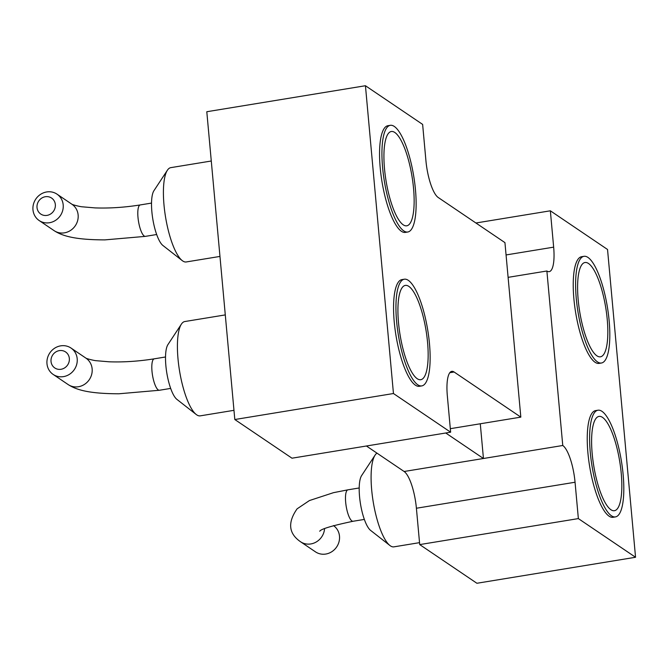 <?xml version="1.0" encoding="UTF-8"?>
<svg xmlns="http://www.w3.org/2000/svg" width="669" height="669" viewBox="0 0 669 669"><rect width="100%" height="100%" fill="white"/><g stroke="black" fill="none" stroke-linecap="round" stroke-linejoin="round"><path stroke-width="1" d="M635.55 557.269L578.359 518.592L419.714 544.591L476.905 583.268L635.55 557.269L607.536 249.478L550.353 210.802L475.918 222.994M450.321 428.687L520.825 417.13L504.944 242.63L438.228 197.506A31.351 8.638 -99.3 0 1 425.936 160.761L422.632 124.409L365.441 85.732L393.456 393.523L450.638 432.199L291.993 458.198L234.811 419.522L393.456 393.523M234.811 419.522L206.796 111.731L365.441 85.732M419.714 544.591L416.402 508.239A31.351 8.638 80.7 0 0 404.118 471.494L366.428 446.006M578.359 518.592L575.056 482.24A31.351 8.638 80.7 0 0 562.763 445.495L546.882 271.004L508.106 277.351M550.353 210.802L553.656 247.154A31.351 8.638 -99.3 0 1 549.199 271.647A31.351 8.638 -99.3 0 1 546.882 271.004M601.456 363.008L599.073 363.392A54.055 14.902 -99.3 0 1 595.084 362.28A54.055 14.902 -99.3 0 1 574.638 305.666A54.055 14.902 -99.3 0 1 581.587 256.712L583.97 256.319A54.055 14.902 80.7 0 0 577.013 305.273A54.055 14.902 80.7 0 0 597.467 361.887A54.055 14.902 80.7 0 0 601.456 363.008A54.055 14.902 80.7 0 0 607.419 307.255A54.055 14.902 80.7 0 0 583.97 256.319M615.455 516.903L613.08 517.288A54.055 14.902 -99.3 0 1 609.091 516.175A54.055 14.902 -99.3 0 1 588.645 459.561A54.055 14.902 -99.3 0 1 595.594 410.607L597.977 410.214A54.055 14.902 80.7 0 0 591.02 459.168A54.055 14.902 80.7 0 0 611.466 515.791A54.055 14.902 80.7 0 0 615.455 516.903A54.055 14.902 80.7 0 0 621.417 461.15A54.055 14.902 80.7 0 0 597.977 410.214M520.825 417.13L454.109 372.006A31.351 8.638 80.7 0 0 451.792 371.354A31.351 8.638 80.7 0 0 447.335 395.847L450.638 432.199M421.779 385.904L419.404 386.289A54.055 14.902 -99.3 0 1 395.956 335.361A54.055 14.902 -99.3 0 1 401.918 279.609L404.302 279.216A54.055 14.902 80.7 0 0 398.339 334.968A54.055 14.902 80.7 0 0 421.779 385.904A54.055 14.902 80.7 0 0 428.737 336.95A54.055 14.902 80.7 0 0 408.291 280.328A54.055 14.902 80.7 0 0 404.302 279.216M407.781 232.009L405.397 232.394A54.055 14.902 -99.3 0 1 381.949 181.466A54.055 14.902 -99.3 0 1 387.911 125.713L390.295 125.32A54.055 14.902 80.7 0 0 384.332 181.073A54.055 14.902 80.7 0 0 407.781 232.009A54.055 14.902 80.7 0 0 414.73 183.047A54.055 14.902 80.7 0 0 394.284 126.433A54.055 14.902 80.7 0 0 390.295 125.32M562.763 445.495L483.444 458.499L445.755 433.002M404.118 471.494L483.444 458.499L480.283 423.778M211.279 161.012L170.796 167.643A47.783 13.171 80.7 0 0 167.392 170.235A47.783 13.171 80.7 0 0 165.527 216.932A47.783 13.171 80.7 0 0 182.202 260.584A47.783 13.171 80.7 0 0 186.25 261.955L219.967 256.428M376.973 453.139A47.783 13.171 80.7 0 0 375.075 455.129A47.783 13.171 80.7 0 0 373.21 501.825A47.783 13.171 80.7 0 0 389.885 545.478A47.783 13.171 80.7 0 0 390.403 545.862A47.783 13.171 80.7 0 0 393.932 546.849L419.538 542.651M225.286 314.907L184.803 321.538A47.783 13.171 80.7 0 0 181.399 324.131A47.783 13.171 80.7 0 0 179.535 370.827A47.783 13.171 80.7 0 0 196.201 414.479A47.783 13.171 80.7 0 0 200.257 415.85L233.974 410.323M588.511 263.494A47.783 13.171 -99.3 0 1 607.235 319.422A47.783 13.171 -99.3 0 1 596.957 355.858A47.783 13.171 -99.3 0 1 579.714 311.796A47.783 13.171 -99.3 0 1 581.988 264.531A47.783 13.171 -99.3 0 1 588.511 263.494M602.518 417.389A47.783 13.171 -99.3 0 1 621.233 473.318A47.783 13.171 -99.3 0 1 610.964 509.753A47.783 13.171 -99.3 0 1 593.721 465.691A47.783 13.171 -99.3 0 1 595.995 418.426A47.783 13.171 -99.3 0 1 602.518 417.389M417.239 378.729A47.783 13.171 -99.3 0 1 400.029 334.617A47.783 13.171 -99.3 0 1 402.32 287.427A47.783 13.171 -99.3 0 1 426.036 330.427A47.783 13.171 -99.3 0 1 417.289 378.754A47.783 13.171 -99.3 0 1 417.239 378.729M403.24 224.834A47.783 13.171 -99.3 0 1 386.03 180.722A47.783 13.171 -99.3 0 1 388.313 133.524A47.783 13.171 -99.3 0 1 412.029 176.532A47.783 13.171 -99.3 0 1 403.282 224.859A47.783 13.171 -99.3 0 1 403.24 224.834M167.392 170.235L153.929 190.707A28.968 7.986 80.7 0 0 152.8 219.014A28.968 7.986 80.7 0 0 162.91 245.481L182.202 260.584M375.075 455.129L361.611 475.6A28.968 7.986 80.7 0 0 360.482 503.908A28.968 7.986 80.7 0 0 370.584 530.383L389.885 545.478M181.399 324.131L167.936 344.602A28.968 7.986 80.7 0 0 166.798 372.909A28.968 7.986 80.7 0 0 176.909 399.376L196.201 414.479M46.679 191.953A15.931 14.818 -55.9 0 0 33.45 204.229A15.931 14.818 -55.9 0 0 39.162 220.536A15.931 14.818 -55.9 0 0 60.352 215.644A15.931 14.818 -55.9 0 0 57.007 194.152A15.931 14.818 -55.9 0 0 46.679 191.953M333.48 525.575A15.931 14.818 124.1 0 1 338.991 541.873A15.931 14.818 124.1 0 1 325.786 554.049A15.931 14.818 124.1 0 1 315.467 551.85L300.523 541.739A15.931 14.818 -55.9 0 0 310.842 543.939A15.931 14.818 -55.9 0 0 324.574 528.669M60.687 345.848A15.931 14.818 -55.9 0 0 47.457 358.124A15.931 14.818 -55.9 0 0 53.16 374.431A15.931 14.818 -55.9 0 0 74.359 369.539A15.931 14.818 -55.9 0 0 71.014 348.047A15.931 14.818 -55.9 0 0 60.687 345.848M45.325 196.728A9.659 8.981 -55.9 0 0 38.668 212.023A9.659 8.981 -55.9 0 0 54.532 209.422A9.659 8.981 -55.9 0 0 45.325 196.728M59.332 350.623A9.659 8.981 -55.9 0 0 52.675 365.918A9.659 8.981 -55.9 0 0 68.539 363.317A9.659 8.981 -55.9 0 0 59.332 350.623M575.056 482.24L416.402 508.239M553.656 247.154L506.065 254.948M454.109 372.006L449.811 372.708M156.671 234.518L145.407 236.366A15.931 4.39 -99.3 0 1 138.5 221.355A15.931 4.39 -99.3 0 1 140.256 204.931L151.52 203.083M364.354 519.42L353.09 521.26A15.931 4.39 -99.3 0 1 351.911 520.934A15.931 4.39 -99.3 0 1 345.89 504.25A15.931 4.39 -99.3 0 1 347.939 489.825L359.203 487.977M170.679 388.413L159.414 390.261A15.931 4.39 -99.3 0 1 152.507 375.25A15.931 4.39 -99.3 0 1 154.263 358.827L165.527 356.978M57.007 194.152L71.951 204.262A15.931 14.818 124.1 0 1 75.296 225.754A15.931 14.818 124.1 0 1 54.105 230.646C62.71 236.282 75.898 239.811 104.874 239.887L145.407 236.366M71.014 348.047L85.958 358.158A15.931 14.818 124.1 0 1 89.303 379.649A15.931 14.818 124.1 0 1 68.113 384.541C76.718 390.178 89.905 393.707 118.881 393.782L159.414 390.261M71.876 204.212C72.377 204.747 80.297 206.78 82.53 206.838L95.19 207.908C109.599 208.41 124.618 207.415 140.256 204.931M319.74 531.245C320.777 529.07 331.891 525.742 353.09 521.26M300.523 541.739C288.64 533.544 287.494 522.581 297.086 508.85L309.438 500.554L333.463 492.677L347.939 489.825M85.875 358.107C86.385 358.643 94.304 360.683 96.537 360.733L109.198 361.804C123.598 362.305 138.625 361.31 154.263 358.827M54.105 230.646L39.162 220.536M68.113 384.541L53.16 374.431"/></g></svg>

